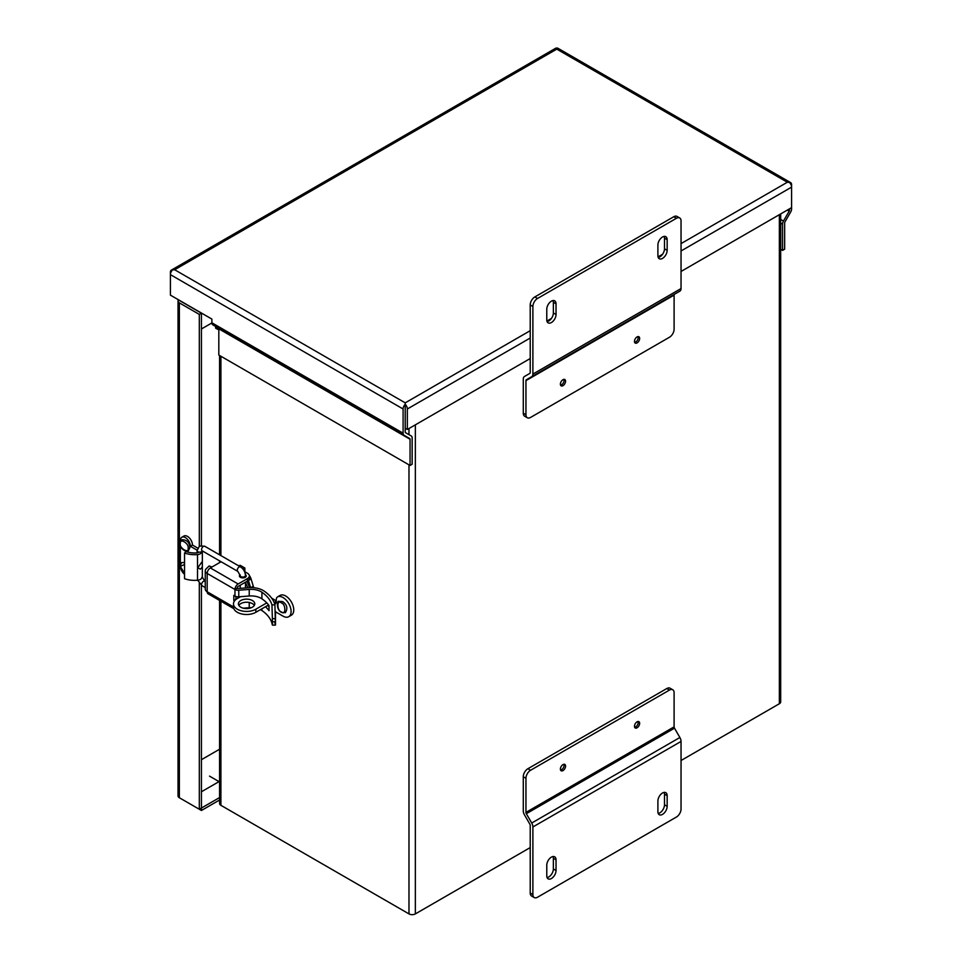 <?xml version="1.0" encoding="UTF-8"?>
<svg xmlns="http://www.w3.org/2000/svg" width="962" height="962" viewBox="0 0 962 962"><rect width="100%" height="100%" fill="white"/><g stroke="black" fill="none" stroke-linecap="round" stroke-linejoin="round"><path stroke-width="1.44" d="M410.052 465.452L412.157 464.237L412.157 438.023A4.509 2.597 120 0 0 411.231 435.954L405.531 432.672A1.515 0.878 -60 0 1 405.218 431.974L405.218 404.305A4.509 2.597 120 0 0 403.102 408.994L403.102 433.189A4.509 2.597 120 0 0 404.04 435.257L409.74 438.54A1.515 0.878 -60 0 1 410.052 439.237L410.052 465.452L218.819 355.05L218.819 328.836A1.515 0.878 120 0 0 218.506 328.138L409.74 438.54L218.506 328.138M530.218 330.688L405.218 402.85L405.218 407.768L405.218 404.305A4.509 2.597 60 0 1 407.335 408.994L407.335 429.473L405.218 428.258L405.218 405.291M789.489 208.838L789.489 210.113A1.515 0.878 -60 0 1 789.177 211.171L787.313 210.101M405.218 402.85L174.663 269.745L172.511 269.949A4.509 2.597 120 0 0 170.406 274.639L170.406 295.13L211.88 319.071L211.88 322.787A4.509 2.597 120 0 0 212.806 324.843L404.04 435.257L212.806 324.843M681.048 243.602L787.337 182.239L789.489 182.455L787.337 182.239L556.782 49.122L556.782 48.1L556.782 49.122L174.663 269.745L172.511 269.949A4.509 2.597 -120 0 0 171.332 270.13A4.509 2.597 -120 0 0 170.406 272.198L170.406 274.639L403.102 408.994M790.668 182.636A4.509 2.597 -60 0 1 791.594 184.692L791.594 187.133A4.509 2.597 60 0 0 789.489 182.455A4.509 2.597 -60 0 1 790.668 182.636L557.96 48.28A4.509 2.597 -60 0 0 556.782 48.1A4.509 2.597 -120 0 0 555.603 48.28L171.332 270.13M780.675 249.326L782.539 250.397L782.539 224.182A4.509 2.597 -60 0 1 783.477 221.044L789.177 211.171M782.539 250.397L784.655 249.182L784.655 222.968A1.515 0.878 -60 0 1 784.968 221.897L790.668 212.037A4.509 2.597 -60 0 0 791.594 208.898L791.594 207.624L681.048 271.452M407.335 429.473L530.218 358.525M681.048 250.962L791.594 187.133L791.594 207.624M218.819 328.715L217.713 329.353L217.713 327.681M215.608 326.455L215.608 328.126L217.713 329.353M637.06 342.905A3.668 2.116 120 0 0 639.453 339.67A3.668 2.116 120 0 0 638.888 336.736A3.668 2.116 120 0 0 637.06 336.916A3.668 2.116 120 0 0 634.667 340.151A3.668 2.116 120 0 0 635.233 343.085A3.668 2.116 120 0 0 637.06 342.905M562.986 385.678A3.668 2.116 120 0 0 565.379 382.443A3.668 2.116 120 0 0 564.814 379.509A3.668 2.116 120 0 0 562.986 379.689A3.668 2.116 120 0 0 560.593 382.912A3.668 2.116 120 0 0 561.147 385.858A3.668 2.116 120 0 0 562.986 385.678M530.218 372.547L530.218 304.954A6.542 3.776 -60 0 1 534.848 296.933L673.749 216.751A6.542 3.776 -60 0 1 677.02 216.426L679.689 217.965A6.542 3.776 -60 0 1 681.048 220.959L681.048 288.552A5.652 3.271 60 0 1 679.869 291.137L526.334 379.786A1.888 1.094 60 0 0 525.949 380.639L525.949 414.754L523.28 413.215L523.28 379.1A5.652 3.271 60 0 1 524.446 376.515L529.834 373.4A1.888 1.094 -120 0 0 530.218 372.547M658.2 257.443A6.542 3.776 120 0 0 664.489 248.821L664.489 238.131A6.542 3.776 120 0 0 664.177 236.399M547.089 321.597A6.542 3.776 120 0 0 553.366 312.975L553.366 302.284A6.542 3.776 120 0 0 553.066 300.553M530.218 304.954L532.888 306.493A6.542 3.776 -60 0 1 537.517 298.473L534.848 296.933M532.888 306.493L532.888 374.086A5.652 3.271 60 0 1 531.721 376.671L679.869 291.137M674.494 294.24L526.334 379.786L674.494 294.24A1.888 1.094 -120 0 0 674.097 295.106L674.097 329.22A6.542 3.776 -60 0 1 669.468 337.241L530.579 417.424A6.542 3.776 -60 0 1 527.296 417.748A6.542 3.776 -60 0 1 525.949 414.754M673.749 216.751L676.418 218.29A6.542 3.776 -60 0 1 679.689 217.965M676.418 218.29L537.517 298.473M657.9 255.712L657.9 245.021A6.542 3.776 -60 0 1 660.75 238.432A6.542 3.776 -60 0 1 665.8 236.676A6.542 3.776 -60 0 1 667.159 239.67L667.159 250.36A6.542 3.776 -60 0 1 664.297 256.95A6.542 3.776 -60 0 1 659.247 258.706A6.542 3.776 -60 0 1 657.9 255.712M546.777 319.865L546.777 309.175A6.542 3.776 -60 0 1 549.639 302.585A6.542 3.776 -60 0 1 554.677 300.829A6.542 3.776 -60 0 1 556.036 303.824L556.036 314.514A6.542 3.776 -60 0 1 553.186 321.104A6.542 3.776 -60 0 1 548.136 322.859A6.542 3.776 -60 0 1 546.777 319.865M527.296 417.748L524.639 416.209A6.542 3.776 -60 0 1 523.28 413.215M562.986 764.598A3.668 2.116 120 0 0 560.593 767.832A3.668 2.116 120 0 0 561.147 770.766A3.668 2.116 120 0 0 562.986 770.586A3.668 2.116 120 0 0 565.379 767.351A3.668 2.116 120 0 0 564.814 764.417A3.668 2.116 120 0 0 562.986 764.598M637.06 721.825A3.668 2.116 120 0 0 634.667 725.059A3.668 2.116 120 0 0 635.233 727.993A3.668 2.116 120 0 0 637.06 727.813A3.668 2.116 120 0 0 639.453 724.59A3.668 2.116 120 0 0 638.888 721.644A3.668 2.116 120 0 0 637.06 721.825M534.247 897.558A6.542 3.776 -60 0 1 532.888 894.564L532.888 826.971L681.048 741.437L681.048 809.018A6.542 3.776 -60 0 1 676.418 817.039L537.517 897.233A6.542 3.776 -60 0 1 534.247 897.558L531.577 896.019A6.542 3.776 -60 0 1 530.218 893.025L530.218 825.432A1.888 1.094 60 0 0 529.834 824.121L524.446 814.802A5.652 3.271 -120 0 1 523.28 810.858L523.28 776.743A6.542 3.776 -60 0 1 527.91 768.722L666.798 688.539A6.542 3.776 -60 0 1 670.081 688.215L672.739 689.754A6.542 3.776 -60 0 1 674.097 692.748L674.097 726.863A1.888 1.094 -120 0 0 674.494 728.174L679.869 737.493L531.721 823.027L526.334 813.708A1.888 1.094 60 0 1 525.949 812.397L525.949 778.282A6.542 3.776 -60 0 1 530.579 770.261L669.468 690.079A6.542 3.776 -60 0 1 672.739 689.754M547.089 877.584A6.542 3.776 120 0 0 553.366 868.963L553.366 858.272A6.542 3.776 120 0 0 553.066 856.529M658.2 813.431A6.542 3.776 120 0 0 664.489 804.809L664.489 794.119A6.542 3.776 120 0 0 664.177 792.387M681.048 741.437A5.652 3.271 -120 0 0 679.869 737.493M532.888 826.971A5.652 3.271 -120 0 0 531.721 823.027M556.036 859.812L556.036 870.502A6.542 3.776 -60 0 1 553.186 877.091A6.542 3.776 -60 0 1 548.136 878.847A6.542 3.776 -60 0 1 546.777 875.853L546.777 865.151A6.542 3.776 -60 0 1 549.639 858.561A6.542 3.776 -60 0 1 554.677 856.817A6.542 3.776 -60 0 1 556.036 859.812L553.366 858.272M667.159 795.658L667.159 806.348A6.542 3.776 -60 0 1 664.297 812.938A6.542 3.776 -60 0 1 659.247 814.694A6.542 3.776 -60 0 1 657.9 811.7L657.9 801.009A6.542 3.776 -60 0 1 660.75 794.42A6.542 3.776 -60 0 1 665.8 792.664A6.542 3.776 -60 0 1 667.159 795.658L664.489 794.119M240.103 574.747A3.403 1.96 0 0 0 239.418 575.925A3.403 1.96 0 0 0 240.416 577.32A3.403 1.96 0 0 0 244.132 577.741A3.403 1.96 0 0 0 246.236 575.925A3.403 1.96 0 0 0 245.394 574.639M234.5 600.949L233.814 600.553L233.814 595.418L234.968 596.091A4.509 2.597 0 0 0 238.768 596.825L249.23 595.995A14.069 8.129 180 0 1 261.917 598.833A45.298 26.154 180 0 1 269.011 605.555L269.011 610.69A45.298 26.154 0 0 0 265.452 606.745M205.255 570.779L205.255 589.081A6.566 3.788 0 0 0 207.179 591.762L207.179 573.46L234.956 589.49L237.085 588.287A1.515 0.878 180 0 0 238.36 588.528L248.821 587.71A17.051 9.848 180 0 1 264.213 591.137A48.292 27.874 180 0 1 274.904 604.713L271.957 604.978A45.298 26.154 0 0 0 261.917 592.243A14.069 8.129 0 0 0 249.23 589.417L238.768 590.235A4.509 2.597 180 0 1 234.968 589.502L234.956 589.49A4.509 2.597 -60 0 1 238.143 583.982L210.365 567.941A4.509 2.597 120 0 0 207.179 573.46A6.566 3.788 180 0 1 205.255 570.779A6.566 3.788 180 0 1 206.169 568.855L209.079 565.993L211.652 566.871L210.834 567.664M240.488 596.693L237.325 598.52A13.095 7.564 0 0 0 233.489 603.859L233.489 606.938L207.179 591.762A4.509 2.597 120 0 0 208.105 593.819L233.838 608.681M235.918 596.512L235.918 599.338L233.814 600.553M274.904 604.713L275.348 621.825L272.378 621.692C272.679 625.637 272.547 626.166 271.957 623.28A45.298 26.154 0 0 0 261.917 610.545A14.069 8.129 0 0 0 260.401 609.655M251.491 607.647A14.069 8.129 0 0 0 249.23 607.719L243.278 608.188M267.604 605.495A48.292 27.874 180 0 1 269.011 606.818M221.32 561.868A6.542 3.776 180 0 0 219.673 562.566L210.365 567.941M244.516 571.548L247.45 573.256A6.542 3.776 180 0 1 249.374 575.925A6.542 3.776 180 0 1 247.45 578.595L238.143 583.982M237.073 588.275A1.515 0.878 -60 0 1 238.143 586.411L247.45 581.036A6.542 3.776 180 0 0 249.374 578.366L249.374 575.925M271.957 604.978L272.378 618.614L275.348 618.746A11.207 0.685 -87.5 0 0 275.348 621.825C275.673 625.733 275.529 626.13 274.904 623.015M272.499 625.047L271.957 623.28M275.493 611.351L275.481 625.108L272.486 625.144M272.378 621.692A11.207 0.685 -87.5 0 1 272.378 618.614M233.489 603.859A13.095 7.564 0 0 0 237.325 609.211A13.095 7.564 0 0 0 255.844 609.211L266.775 602.897M233.489 606.938A13.095 7.564 0 0 0 237.325 612.289A13.095 7.564 0 0 0 255.844 612.289L255.844 609.211M252.369 600.516A8.189 4.726 180 0 1 254.774 603.859A8.189 4.726 180 0 1 249.711 608.224A8.189 4.726 180 0 1 240.801 607.202A8.189 4.726 180 0 1 238.396 603.859A8.189 4.726 180 0 1 243.458 599.494A8.189 4.726 180 0 1 252.369 600.516M238.853 605.399A8.189 4.726 180 0 1 252.369 603.607A8.189 4.726 180 0 1 254.317 605.399M244.877 571.765L244.877 568.037L240.055 565.259L238.865 565.945M253.896 587.746A6.542 3.776 60 0 1 253.295 586.231L251.07 578.932A6.542 3.776 -120 0 0 249.338 575.553M276.166 602.549A5.243 3.018 60 0 1 275.661 602.356L275.24 602.152M288.732 616.702L291.402 615.163A11.388 6.578 -120 0 0 291.714 602.585A11.388 6.578 -120 0 0 280.7 595.129A6.542 3.776 -120 0 0 280.303 595.298L277.633 596.837A6.542 3.776 60 0 1 278.03 596.668A11.388 6.578 60 0 1 289.057 604.124A11.388 6.578 60 0 1 288.732 616.702A11.388 6.578 60 0 1 283.044 616.149L275.493 611.784M244.877 568.037L243.001 569.119M248.376 580.375A6.542 3.776 60 0 1 248.4 580.471L251.07 578.932M250.589 587.614L248.4 580.471M272.667 599.651A5.652 3.271 -60 0 1 274.483 599.795A5.652 3.271 -60 0 1 275.661 602.356L274.374 603.102M277.633 596.837A6.542 3.776 60 0 0 276.274 599.843L276.274 601.551A5.243 3.018 60 0 1 275.192 603.944A5.243 3.018 60 0 1 274.735 604.136M268.554 604.954L255.844 612.289M198.232 567.869L197.487 567.123M198.232 552.537A2.104 1.215 180 0 1 197.066 552.873A16.089 9.283 0 0 1 186.111 551.575L184.536 553.042L184.536 578.703A19.072 11.015 0 0 0 197.523 580.242A5.087 2.934 0 0 0 200.336 579.413A5.087 2.934 0 0 0 201.828 577.332M201.828 551.671A5.087 2.934 180 0 1 200.336 553.751A5.087 2.934 180 0 1 197.523 554.581A19.072 11.015 180 0 1 184.536 553.042M201.828 567.388A5.087 2.934 180 0 1 201.743 567.953L200.336 569.083L197.751 567.833L201.743 562.181M180.351 541.293L180.351 540.488A7.071 4.088 60 0 1 181.806 537.253A7.071 4.088 60 0 1 187.265 539.153A7.071 4.088 60 0 1 190.344 546.26L197.114 550.168M180.351 564.177L180.351 545.322M184.536 574.266A7.071 4.088 60 0 1 182.215 571.729M190.344 546.26L192.46 545.045L197.643 548.039M192.46 545.045A7.071 4.088 -120 0 0 189.37 537.926A7.071 4.088 -120 0 0 183.922 536.038L181.806 537.253M219.576 797.57L199.314 809.258L199.314 583.225M199.314 546.091L199.314 314.406L201.419 313.179L181.457 301.659L201.551 313.107M201.431 313.035L201.419 545.406M201.419 585.317L201.431 810.485L181.457 798.953A4.509 2.597 -120 0 0 181.457 798.953M219.576 799.999L201.431 810.485M187.325 305.05L178.463 299.916A4.509 2.597 60 0 1 178.511 299.807M179.353 300.433L178.463 299.928A4.509 2.597 0 0 0 178.03 301.034A4.509 2.597 0 0 0 179.353 302.874L199.314 314.406M178.03 301.034L178.03 795.899A4.509 2.597 0 0 0 179.353 797.738L199.314 809.258M681.048 760.509L779.364 703.739A4.509 2.597 0 0 0 780.675 701.899L780.675 213.925M219.576 600.444L219.576 803.474A4.509 2.597 0 0 0 220.899 805.314L408.982 913.9A4.509 2.597 0 0 0 415.356 913.9L530.218 847.582M209.524 776.13L219.576 781.926M637.878 721.512A3.427 1.984 -60 0 1 638.155 722.546L638.059 722.715M638.155 722.763A3.427 1.984 -60 0 1 635.822 726.803L635.726 726.743M635.822 726.803L635.629 726.911A3.427 1.984 -60 0 1 634.595 727.188M563.804 379.365A3.427 1.984 -60 0 1 564.069 380.399L563.985 380.567M564.069 380.615A3.427 1.984 -60 0 1 561.748 384.656L561.652 384.608M561.748 384.656L561.555 384.764A3.427 1.984 -60 0 1 560.521 385.04M637.878 336.604A3.427 1.984 -60 0 1 638.155 337.638L638.059 337.794M638.155 337.854A3.427 1.984 -60 0 1 635.822 341.883L635.726 341.835M635.822 341.883L635.629 341.991A3.427 1.984 -60 0 1 634.595 342.268M563.804 764.285A3.427 1.984 -60 0 1 564.069 765.319L563.985 765.475M564.069 765.524A3.427 1.984 -60 0 1 561.748 769.564L561.652 769.516M561.748 769.564L561.555 769.672A3.427 1.984 -60 0 1 560.521 769.949M219.035 781.613L201.419 791.774M211.88 322.943L201.419 328.98L211.88 322.943M219.576 749.218L201.419 759.703M789.489 210.113L788.383 209.475M218.819 328.836L410.052 439.237M403.102 433.189L211.88 322.787M782.539 224.182L780.675 223.1M780.675 219.432L783.477 221.044M407.335 408.994L530.218 338.035M662.553 254.281L658.02 256.902M551.442 318.434L546.909 321.043M667.159 239.67L664.489 238.131M667.159 250.36L664.489 248.821M556.036 303.824L553.366 302.284M556.036 314.514L553.366 312.975M681.048 288.552L532.888 374.086M525.949 380.639L674.097 295.106M525.949 778.282L523.28 776.743M530.218 893.025L532.888 894.564M556.036 870.502L553.366 868.963M667.159 806.348L664.489 804.809M666.798 688.539L669.468 690.079M674.097 726.863L525.949 812.397M526.334 813.708L674.494 728.174M530.579 770.261L527.91 768.722M234.968 596.091L234.968 589.502M238.768 596.825L238.768 590.235M249.23 607.719L249.23 602.477M247.45 578.595L247.45 581.036M249.23 595.995L249.23 589.417M261.917 608.778L261.917 610.545M261.917 598.833L261.917 592.243M202.333 550.913L202.333 577.08L204.726 581.228A2.621 1.515 120 0 0 203.415 581.361A2.621 1.515 120 0 0 201.707 583.669A2.621 1.515 120 0 0 202.104 585.762L205.255 587.578M202.333 577.08A2.621 1.515 180 0 1 201.659 578.09M202.297 550.889A2.621 1.515 180 0 1 201.563 551.719A2.621 1.515 180 0 1 197.859 551.719A2.621 1.515 180 0 1 197.09 550.649L197.09 552.873M245.442 577.188L245.442 575.541A2.621 1.515 180 0 1 244.673 576.611A2.621 1.515 180 0 1 240.969 576.611A2.621 1.515 180 0 1 240.211 575.541L237.818 571.392L202.104 550.781A2.621 1.515 -60 0 1 201.707 548.677A2.621 1.515 -60 0 1 203.415 546.368A2.621 1.515 -60 0 1 204.726 546.248L199.495 545.983L197.09 550.649M245.442 575.541C245.202 571.825 243.53 568.927 240.428 566.858A2.621 1.515 120 0 0 239.117 566.991A2.621 1.515 120 0 0 237.41 569.3A2.621 1.515 120 0 0 237.818 571.392M253.295 586.231L250.914 587.614M278.03 596.668L280.7 595.129M237.53 586.988L237.53 588.467M197.523 554.581L197.523 580.242M179.353 797.738L179.353 302.874M188.095 548.063C189.478 554.196 178.932 548.112 180.315 543.578C178.932 537.445 189.478 543.53 188.095 548.063M184.536 573.364L180.315 566.462L184.536 564.417M281.373 611.916C276.755 610.846 276.755 598.677 281.373 602.933C285.991 604.004 285.991 616.185 281.373 611.916M245.442 582.539L247.847 587.782M220.899 805.314L220.899 601.202M220.899 555.579L220.899 356.253M408.982 428.523L408.982 434.656M408.982 464.838L408.982 913.9M415.356 913.9L415.356 424.843M779.364 214.682L779.364 703.739M245.442 587.974L245.442 582.202M197.679 580.218L202.104 585.762M240.211 588.383L240.211 585.221M240.211 577.188L240.211 575.541M240.428 566.858L204.726 546.248M274.483 599.795L271.657 598.172M188.227 551.058C188.384 553.09 179.389 549.374 180.014 543.145L181.674 539.718C186.76 539.67 189.49 542.315 189.887 547.643L188.227 551.058M184.536 573.737L181.397 570.55L180.014 566.029L181.674 562.602L184.536 562.445M278.836 601.334C277.164 600.18 275.89 609.824 281.589 612.397L285.389 612.674C287.975 608.309 287.061 604.617 282.636 601.599L278.836 601.334M246.909 581.349L249.639 587.65M219.576 355.483L219.576 554.821M219.576 560.87L219.576 562.614"/></g></svg>
